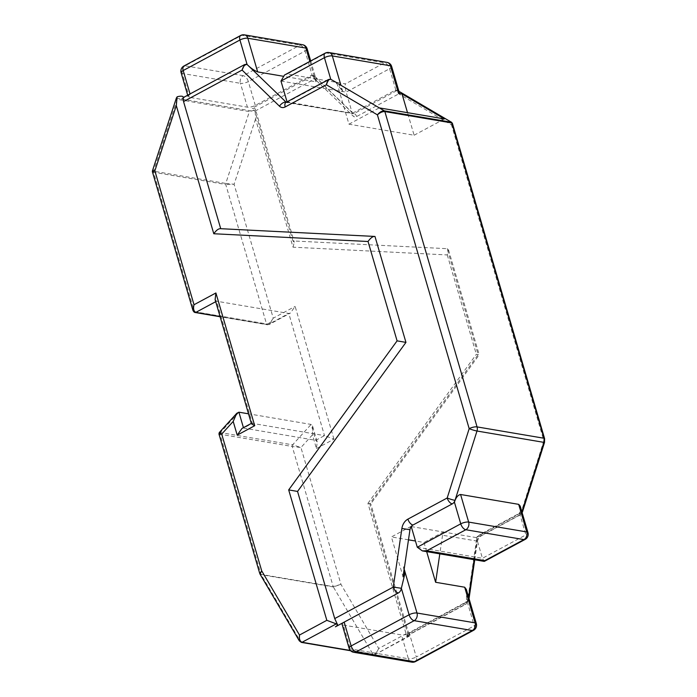 <?xml version="1.0" encoding="UTF-8"?>
<svg xmlns="http://www.w3.org/2000/svg" width="697" height="697" viewBox="0 0 697 697"><rect width="100%" height="100%" fill="white"/><g stroke="black" fill="none" stroke-linecap="round" stroke-linejoin="round"><path stroke-width="0.52" stroke-dasharray="3.48 2.61" d="M259.876 573.797L261.009 574.38L220.025 434.231L292.226 446.472A1.455 1.15 99.6 0 1 292.592 444.825L300.947 447.526L292.226 446.472L333.201 586.621L340.946 584.33L333.349 586.944L372.904 654.126C375.021 654.274 376.964 652.392 378.724 648.48L375.639 654.248L408.468 636.117A5.829 1.873 -16.3 0 0 406.124 636.134L407.1 635.856L407.701 633.468L369.75 503.687L478.142 354.634L447.16 248.69L292.914 240.935L254.963 111.154L251.844 108.523A5.829 1.873 163.7 0 1 255.407 109.22L294.291 242.199L292.914 240.935M312.683 426.39L317.231 441.915L316.447 448.572L312.439 434.867L312.683 426.39L311.106 424.429L292.592 444.825L220.391 432.584A1.455 1.15 -80.4 0 0 220.025 434.231L218.963 433.978M317.231 441.915L315.758 440.321L311.106 424.429L248.515 413.818M316.447 448.572L333.959 439.154L324.506 435.616L315.758 440.321L243.558 428.08L252.314 423.367L324.506 435.616L288.793 313.458L290.327 313.119L269.46 324.34M333.959 439.154L295.136 306.401L290.327 313.119M215.12 299.614L216.593 301.217L288.793 313.458L267.997 324.645A1.455 1.15 99.6 0 1 267.369 324.758L220.13 316.743M251.356 423.523L252.314 423.367L216.593 301.217L215.721 301.679M152.425 170.878L153.575 171.192L177.204 99.34L249.395 111.581L225.767 183.433L234.096 184.269L225.741 184.478A1.455 1.15 99.6 0 1 225.767 183.433L153.575 171.192A1.455 1.15 -80.4 0 0 153.549 172.237L152.416 171.776M176.446 97.824L177.204 99.34M447.16 248.69L448.537 249.953L447.274 254.936L293.019 247.182L255.546 119.021L255.163 110.048L249.395 111.581M251.469 110.954L181.394 99.07A5.829 1.873 163.7 0 0 183.206 96.979M220.714 228.677L374.969 236.449M176.489 98.242L181.394 99.07L183.372 97.528M190.037 93.938L244.603 64.603M190.159 94.365L190.028 94.435A5.829 1.873 163.7 0 0 188.085 96.595A5.829 1.873 163.7 0 0 189.305 97.31L247.409 107.164A5.829 1.873 163.7 0 0 255.311 105.413L311.106 75.398A1.455 1.15 99.6 0 1 312.247 75.546L316.551 80.965L315.785 81.767L282.825 76.182M181.115 72.758A5.829 1.873 163.7 0 0 182.335 73.473A5.829 4.609 99.6 0 1 185.158 65.823L241.903 35.294A5.829 4.609 99.6 0 1 244.42 34.85M245.954 64.351L247.095 64.499M240.692 35.46A5.829 3.041 -118.3 0 1 241.903 35.294L300.006 45.148A5.829 3.041 -118.3 0 1 305.077 51.047A5.829 1.873 163.7 0 0 307.15 48.816M286.415 102.171L352.935 113.454L314.007 75.842L312.247 75.546L305.077 51.047L248.341 81.575A5.829 3.041 61.7 0 0 243.27 75.677A5.829 4.609 -80.4 0 0 240.439 83.326L182.335 73.473L189.305 97.31M255.163 110.048A5.829 1.873 163.7 0 0 255.407 109.22M302.533 44.704A5.829 4.609 -80.4 0 0 300.006 45.148L243.27 75.677L185.158 65.823A5.829 3.041 61.7 0 0 183.947 65.988M254.963 111.154L314.765 78.979L314.007 75.842L314.539 76.13M398.945 91.412L397.673 90.662L398.771 93.868L356.611 116.547A4.374 3.45 99.6 0 1 353.187 116.094L314.765 78.979L312.866 75.694L251.844 108.523M293.019 247.182L294.291 242.199M192.912 310.287L194.324 311.664L153.549 172.237L225.741 184.478L266.515 323.905C268.441 324.227 270.689 322.31 273.25 318.172L269.451 324.323L267.997 324.645L220.06 316.516M367.929 503.339L476.33 354.294L479.205 354.808L370.804 503.861L367.929 503.339L406.063 633.773C409.548 635.612 410.35 636.387 408.468 636.117L409.435 635.96L370.804 503.861M353.693 652.296A5.829 4.609 99.6 0 1 350.295 648.907L343.325 625.07A5.829 1.873 -16.3 0 1 342.105 624.346M343.325 625.07L401.428 634.923A5.829 1.873 -16.3 0 0 409.331 633.164L463.488 604.029A5.829 4.609 99.6 0 0 466.511 599.333L468.872 599.751L467.748 599.629L476.356 541.046A8.739 6.909 99.6 0 1 480.878 534.015L520.162 512.887A2.91 2.3 -80.4 0 0 521.539 511.119L543.521 441.785A2.91 2.3 -80.4 0 0 543.555 439.729L451.499 124.911L451.247 122.202M336.311 626.281L337.331 624.033M398.919 91.307L395.913 90.366A1.455 1.15 99.6 0 0 394.964 90.357L352.316 113.306L287.042 101.832M451.778 122.933L451.499 124.911L398.771 93.868L396.724 90.654L354.076 113.602L352.316 113.306L346.121 92.117C345.172 88.031 344.937 85.278 345.424 83.867L287.321 74.013L326.405 52.981L384.517 62.835L345.424 83.867M284.454 75.067L287.321 74.013M391.662 66.494A5.829 1.873 -16.3 0 1 389.588 68.733A5.829 3.041 61.7 0 0 384.517 62.835A5.829 4.609 -80.4 0 1 387.044 62.39M280.969 81.07L346.121 92.117L389.588 68.733L395.913 90.366C399.364 92.387 400.235 93.389 398.51 93.372M336.886 82.917L348.953 124.188L414.105 135.235L407.501 112.661M414.105 135.235L444.425 118.926M335.405 81.88L342.732 91.49L338.62 83.936M286.24 102.267A1.455 1.15 -80.4 0 0 287.164 102.259L329.812 79.31L330.761 79.319M329.812 79.31L328.496 79.545M348.953 124.188L379.281 107.878M520.189 506.057L520.075 511.38L519.474 512.922A5.829 4.609 99.6 0 1 517.418 514.935L478.133 536.071A5.829 4.609 -80.4 0 0 476.391 537.614L482.437 558.28L484.162 561.381M519.474 512.922L525.904 534.895A5.829 3.041 -118.3 0 1 525.146 539.426M476.391 537.614L443.815 532.09A5.829 4.609 -80.4 0 0 442.543 535.235L439.807 553.862M411.239 526.557L443.815 532.09M466.406 589.679L466.511 599.333L474.256 625.828A5.829 3.041 -118.3 0 1 473.49 630.358M415.534 661.54A5.829 3.041 61.7 0 0 416.301 657.001A5.829 1.873 -16.3 0 1 408.398 658.761A5.829 4.609 -80.4 0 0 411.805 662.15M404.495 575.269L403.476 566.766L404.138 569.379M411.16 526.305L391.409 536.934L403.049 576.759M426.66 551.632L423.976 542.458L415.464 541.011M408.477 539.827L391.409 536.934M476.321 623.588A5.829 1.873 -16.3 0 1 474.256 625.828L416.301 657.001L409.331 633.164M443.736 531.828L423.976 542.458M325.194 53.146A5.829 3.041 -118.3 0 1 326.405 52.981A5.829 4.609 -80.4 0 1 328.932 52.536M299.327 640.874L300.703 641.876A1.455 1.15 -80.4 0 0 301.392 642.399M350.364 650.484L374.245 654.527A1.455 1.15 99.6 0 1 372.904 654.126L300.703 641.876L261.148 574.703L259.981 574.049M219.267 432.576L220.391 432.584L238.914 412.188M242.025 428.42L243.436 427.662M312.439 434.867L300.947 447.526L340.946 584.33L378.724 648.48L406.063 633.773M447.274 254.936L476.33 354.294M255.546 119.021L234.096 184.269L273.25 318.172L295.136 306.401M333.201 586.621A1.455 1.15 -80.4 0 0 333.349 586.944L261.148 574.703A1.455 1.15 99.6 0 1 261.009 574.38L333.201 586.621M181.394 99.07L190.028 94.435M255.311 105.413L248.341 81.575A5.829 1.873 163.7 0 1 240.439 83.326L247.409 107.164M311.106 75.398L312.866 75.694A1.455 1.15 -80.4 0 1 314.007 75.842M309.825 61.414L315.785 81.767M467.748 599.629A2.91 2.3 -80.4 0 1 466.241 601.973L407.701 633.468M269.451 324.349L267.36 324.75A1.455 1.15 99.6 0 1 266.515 323.905L194.324 311.664A1.455 1.15 -80.4 0 0 195.134 312.509M406.124 636.134L465.248 604.325L463.488 604.029M287.164 102.259A5.829 3.041 61.7 0 0 285.953 102.424L353.44 113.716A1.455 1.15 99.6 0 1 352.935 113.454A2.91 1.568 -46 0 1 353.449 113.698A2.91 1.568 -46 0 1 353.187 116.094M356.611 116.547A2.91 1.525 61.7 0 0 354.076 113.602A1.455 1.15 99.6 0 1 353.44 113.716L314.556 76.13M342.732 91.49L340.929 85.295M397.673 90.662A1.455 1.15 -80.4 0 0 397.36 90.549L398.039 90.793M397.351 90.54A1.455 1.15 -80.4 0 0 396.724 90.654L394.964 90.357M544.592 438.613A2.91 0.932 -16.3 0 1 543.555 439.729M543.521 441.785L544.531 442.36M520.075 511.38L521.844 511.685M478.133 536.071L479.893 536.368L519.178 515.231L517.418 514.935M520.162 512.887A2.91 1.525 -118.3 0 1 519.779 515.153A2.91 1.525 -118.3 0 1 519.178 515.231A5.829 4.609 -80.4 0 0 521.887 511.833M417.285 547.232L482.437 558.28L525.904 534.895A5.829 1.873 163.7 0 0 527.977 532.656M476.356 541.046L476.879 541.055A5.829 4.609 99.6 0 1 479.893 536.368A2.91 1.525 61.7 0 0 480.503 536.281A2.91 1.525 61.7 0 0 480.878 534.015M474.143 559.682L476.879 541.055L442.543 535.235M522.558 511.694L521.539 511.119M466.241 601.973A2.91 1.525 -118.3 0 1 465.875 604.229A2.91 1.525 -118.3 0 1 465.248 604.325A5.829 4.609 -80.4 0 0 468.271 599.638L468.619 597.242M349.075 648.184A5.829 1.873 -16.3 0 0 350.295 648.907L408.398 658.761L401.428 634.923M404.173 569.144L403.476 566.766M187.685 95.21L188.085 96.595M310.696 60.944L316.551 80.965M311.733 75.285L314.547 76.121M448.537 249.953L479.205 354.808M350.626 650.745L373.609 654.64L375.639 654.265L409.366 636.126M395.6 90.244L397.36 90.549M474.744 559.787L477.48 541.177C479.824 534.643 479.562 537.753 480.503 536.281L519.779 515.153L522.14 512.704M407.1 635.856L465.857 604.238L469.029 598.645"/><path stroke-width="1.05" d="M195.134 312.509A1.455 1.15 -80.4 0 0 195.805 312.395C193.67 311.202 193.078 308.649 194.01 304.737L215.904 292.967L215.12 299.614L251.356 423.523M215.904 292.967L254.719 425.71C251.234 423.881 250.432 423.096 252.314 423.367M176.446 97.824L152.425 170.878L152.408 171.776L154.856 170.826C152.146 170.721 151.719 170.843 153.575 171.192M152.408 171.776L192.912 310.287L194.01 304.737L154.856 170.826L176.306 105.587L177.108 96.813L176.489 98.242M183.372 97.528L244.595 64.586L242.086 70.066L183.546 101.562L183.206 96.979A5.829 1.873 163.7 0 0 177.108 96.813M176.306 105.587L213.787 233.748C216.34 230.158 218.649 228.468 220.722 228.694L374.969 236.449L405.95 342.393L297.549 491.437L334.726 618.579L393.265 587.083L401.359 588.285A5.829 4.609 99.6 0 1 398.335 592.973L344.179 622.116A5.829 1.873 -16.3 0 0 342.105 624.346L349.075 648.184A5.829 1.873 -16.3 0 1 351.149 645.953A5.829 3.041 61.7 0 0 356.219 651.852A5.829 4.609 99.6 0 1 353.693 652.296L411.805 662.15A5.829 4.609 -80.4 0 0 414.323 661.706L472.278 630.524L414.175 620.67A5.829 3.041 -118.3 0 1 409.104 614.771A5.829 1.873 -16.3 0 1 416.998 613.02A5.829 4.609 99.6 0 1 414.175 620.67L356.219 651.852L414.323 661.706A5.829 3.041 61.7 0 0 415.534 661.54L473.49 630.358A5.829 3.041 -118.3 0 1 472.278 630.524A5.829 4.609 -80.4 0 0 475.11 622.874A5.829 1.873 -16.3 0 1 476.321 623.588L466.406 589.679M183.546 101.562L220.714 228.677M240.692 35.46L240.692 35.46A5.829 5.829 0 0 1 244.42 34.85A5.829 4.609 99.6 0 1 247.827 38.239A5.829 1.873 163.7 0 0 239.925 39.999A5.829 3.041 -118.3 0 1 240.692 35.46L183.947 65.988A5.829 3.041 61.7 0 0 183.189 70.528A5.829 1.873 163.7 0 0 181.115 72.758L187.685 95.21M245.954 64.351L247.095 64.499C250.624 68.027 254.152 70.502 257.672 71.913L282.825 76.182M310.696 60.944L307.15 48.816A5.829 1.873 163.7 0 0 305.931 48.093A5.829 4.609 -80.4 0 0 302.533 44.704L244.42 34.85M299.327 640.874L259.972 574.049L261.715 570.895L299.483 635.045L299.327 640.874L301.418 642.399A1.455 1.15 -80.4 0 0 302.045 642.286C299.876 641.275 299.022 638.861 299.483 635.045L326.832 620.33L336.276 623.876A5.829 1.873 -16.3 0 1 337.496 624.59A5.829 1.873 -16.3 0 1 335.423 626.821L336.311 626.281M398.335 592.973A5.829 3.041 -118.3 0 1 393.265 587.083L401.881 528.5A11.657 9.209 -80.4 0 1 407.911 519.126L447.195 497.989A5.829 0.619 17.6 0 0 455.019 500.35A5.829 4.609 99.6 0 1 452.266 503.887L412.981 525.015A5.829 4.609 -80.4 0 0 411.239 526.557L417.285 547.232L422.365 550.9L426.73 550.769L484.842 560.623L523.926 539.591L465.823 529.737L426.73 550.769M337.496 624.59L334.726 618.579M405.95 342.393L397.09 340.859L288.689 489.904L297.549 491.437M285.186 106.955A5.829 3.041 61.7 0 1 285.953 102.424L328.487 79.536L326.37 84.799L285.195 106.955A7.284 5.759 -80.4 0 1 279.48 106.197L242.086 70.066C243.279 66.276 244.943 64.42 247.095 64.499L239.925 39.999L183.189 70.528L190.037 93.938M287.042 101.832L280.969 81.07L284.454 75.067L325.194 53.146A5.829 3.041 -118.3 0 0 324.436 57.677A5.829 1.873 -16.3 0 1 332.338 55.926A5.829 4.609 -80.4 0 0 328.932 52.536A5.829 5.829 0 0 0 325.194 53.146M340.929 85.295L332.338 55.926L390.442 65.779A5.829 4.609 -80.4 0 0 387.044 62.39A5.829 5.829 0 0 1 391.662 66.494A5.829 1.873 -16.3 0 0 390.442 65.779L398.51 93.372L402.03 93.964L444.425 118.926L379.281 107.878L338.62 83.936M391.662 66.494L399.433 93.093L398.51 93.372M407.501 112.661L402.03 93.964M337.461 83.091L330.761 79.319L324.436 57.677L280.969 81.07M329.812 79.31L330.761 79.319C328.618 79.258 327.154 81.087 326.37 84.799L377.408 114.848C380.065 112.513 382.548 111.424 384.866 111.581A1.455 1.15 -80.4 0 0 384.335 110.849C381.921 110.806 379.621 112.139 377.408 114.848L469.177 428.664L447.195 497.989A5.829 3.041 -118.3 0 0 452.266 503.887M521.844 511.685L522.558 511.694L544.531 442.368L543.904 442.368A5.829 4.609 -80.4 0 0 543.982 438.247L451.778 122.933L452.379 123.386L451.595 122.323L398.945 91.412M521.887 511.833A5.829 4.609 -80.4 0 0 521.931 511.694L543.904 442.368L476.992 431.016A5.829 0.619 -162.4 0 1 469.177 428.664A5.829 1.873 -16.3 0 1 477.07 426.904L543.982 438.247A2.91 0.932 -16.3 0 1 544.592 438.613L452.414 123.378M379.281 107.878L384.335 110.849L451.247 122.202A1.455 1.15 -80.4 0 1 451.778 122.933L384.866 111.581L477.07 426.904A5.829 4.609 99.6 0 1 476.992 431.016L454.427 502.206C455.873 497.553 457.929 494.983 460.586 494.495L518.69 504.349L520.189 506.057L527.977 532.656A5.829 1.873 163.7 0 0 526.758 531.942A5.829 4.609 99.6 0 1 523.926 539.591A5.829 3.041 -118.3 0 0 525.146 539.426A5.829 5.829 0 0 0 527.977 532.656M518.69 504.349L526.758 531.942L468.654 522.088A5.829 4.609 99.6 0 1 465.823 529.737A5.829 3.041 61.7 0 1 460.752 523.839L417.285 547.232M422.365 550.9L484.162 561.381L484.842 560.623M439.807 553.862L435.625 582.283L464.681 587.214L466.345 589.444M335.423 626.821L344.179 622.116L351.149 645.953L409.104 614.771L401.359 588.285L404.495 575.269M404.138 569.379L404.565 574.912L403.049 576.759L409.967 529.711A5.829 4.609 99.6 0 1 411.239 526.557M415.464 541.011L408.477 539.827M435.625 582.283L426.66 551.632M213.787 233.748L368.033 241.493C370.586 237.904 372.895 236.222 374.969 236.449M220.025 434.231C218.257 433.891 218.814 433.839 221.707 434.092L233.199 421.424L236.78 413.286L238.914 412.188L248.515 413.818M236.701 413.382L219.267 432.576L218.945 433.978L259.772 573.57L261.715 570.895L221.707 434.092C218.963 432.82 218.527 432.314 220.391 432.584M254.719 425.71L237.207 435.137L242.025 428.42L251.321 423.419M397.09 340.859L368.033 241.493M326.832 620.33L288.689 489.904M237.207 435.137L233.199 421.424M309.825 61.414L305.931 48.093L247.827 38.239L257.672 71.913M279.48 106.197A5.829 3.145 -46 0 1 286.023 102.102L286.415 102.171M286.24 102.267A1.455 1.15 -80.4 0 1 286.023 102.102L247.095 64.499M215.721 301.679L195.805 312.395L220.06 316.516M336.276 623.876L302.045 642.286L350.364 650.484M460.586 494.495L468.654 522.088A5.829 1.873 163.7 0 0 460.752 523.839L454.427 502.206M468.619 597.242L474.143 559.682M409.967 529.711L401.881 528.5M464.681 587.214L475.11 622.874L416.998 613.02L404.173 569.144M407.911 519.126A5.829 3.041 61.7 0 0 412.981 525.015M238.914 412.188L243.436 427.662M183.947 65.988A5.829 5.829 0 0 0 181.115 72.758M307.15 48.816A5.829 5.829 0 0 0 302.533 44.704M192.912 310.287C193.609 311.742 194.367 312.483 195.169 312.509L220.13 316.743M301.418 642.399L350.626 650.745M328.496 79.536L330.448 79.197M451.595 122.323L398.919 91.307M544.531 442.368L544.592 438.613M484.398 561.346L525.146 539.426M522.14 512.704L522.558 511.694M469.029 598.645L474.744 559.787M411.805 662.15A5.829 5.829 0 0 0 415.534 661.54M404.53 575.112L404.426 575.8M473.49 630.358A5.829 5.829 0 0 0 476.321 623.588M349.075 648.184A5.829 5.829 0 0 0 353.693 652.296M328.932 52.536L387.044 62.39M244.603 64.586L246.581 64.237"/></g></svg>
